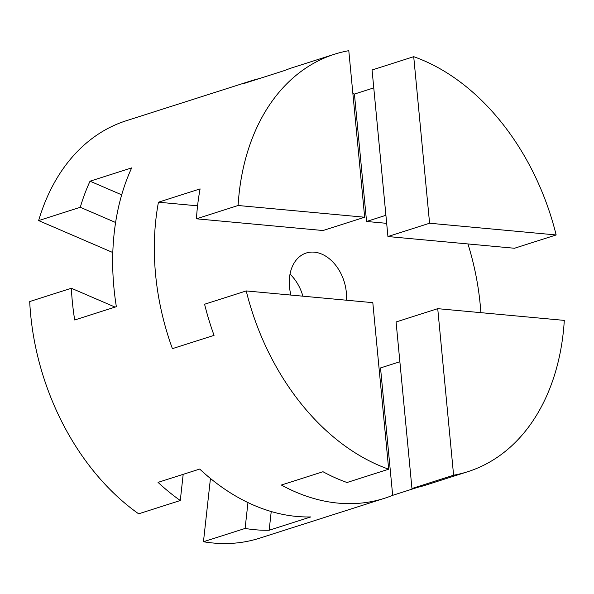 <?xml version="1.0" encoding="UTF-8"?>
<svg xmlns="http://www.w3.org/2000/svg" width="594" height="594" viewBox="0 0 594 594"><rect width="100%" height="100%" fill="white"/><g stroke="black" fill="none" stroke-linecap="round" stroke-linejoin="round"><path stroke-width="0.89" d="M417.894 487.28L392.671 495.337A219.112 156.816 -107.7 0 1 384.556 498.277A219.112 156.816 -107.7 0 1 281.37 485.031L323.017 471.733A219.112 156.816 72.3 0 0 347.03 482.506L388.676 469.201L372.809 302.658L246.235 290.934L204.588 304.239A219.112 156.816 72.3 0 0 214.055 335.358L172.401 348.656A219.112 156.816 -107.7 0 1 155.851 219.75A219.112 156.816 -107.7 0 1 158.442 202.205L200.096 188.899A219.112 156.816 72.3 0 0 197.498 206.452A219.112 156.816 72.3 0 0 196.443 218.807L238.097 205.502A219.112 156.816 -107.7 0 1 239.152 193.147A219.112 156.816 -107.7 0 1 334.533 54.217A219.112 156.816 -107.7 0 1 348.789 50.676L364.664 217.226L323.01 230.524L196.443 218.807M411.954 488.52L396.079 321.97L437.733 308.665L564.3 320.389A219.112 156.816 -107.7 0 1 563.246 332.737A219.112 156.816 -107.7 0 1 467.857 471.673A219.112 156.816 -107.7 0 1 453.601 475.215L411.954 488.52A219.112 156.816 72.3 0 0 426.21 484.971L467.857 471.673M334.533 54.217L292.887 67.523A219.112 156.816 72.3 0 0 284.778 70.456L243.124 83.761A219.112 156.816 -107.7 0 1 251.232 80.821L126.284 120.731A219.112 156.816 72.3 0 0 38.64 220.589L80.287 207.284A219.112 156.816 -107.7 0 1 90.028 181.192L131.682 167.887A219.112 156.816 72.3 0 0 114.197 233.056A219.112 156.816 72.3 0 0 116.357 306.682L74.703 319.988A219.112 156.816 -107.7 0 1 71.354 288.253L29.7 301.552A219.112 156.816 72.3 0 0 138.64 513.817L180.286 500.519A219.112 156.816 -107.7 0 1 158.041 482.365L199.695 469.067A219.112 156.816 72.3 0 0 310.811 516.929L269.164 530.227A219.112 156.816 -107.7 0 1 245.107 528.437L203.46 541.735A219.112 156.816 72.3 0 0 259.608 538.179L384.556 498.277M251.232 80.821A219.112 156.816 -107.7 0 1 259.548 78.519M352.843 93.213A219.112 156.816 -107.7 0 1 354.425 94.067L373.767 87.89M387.934 236.538L372.067 69.988L413.714 56.682A219.112 156.816 -107.7 0 1 556.155 234.957L514.508 248.255L387.934 236.538L429.588 223.233L556.155 234.957M467.946 243.941A219.112 156.816 -107.7 0 1 480.865 312.659M302.895 296.183A38.343 27.443 72.3 0 0 290.021 274.116M290.934 295.077A38.343 27.443 -107.7 0 1 289.538 277.331A38.343 27.443 -107.7 0 1 306.229 253.022A38.343 27.443 -107.7 0 1 346.399 300.208M386.679 223.337L366.565 221.473L385.914 215.295M399.873 361.753L380.524 367.931L392.671 495.337M413.714 56.682L429.588 223.233M238.097 205.502L364.664 217.226M366.565 221.473L354.425 94.067M437.733 308.665L453.601 475.215M197.564 205.828L158.442 202.205M388.676 469.201A219.112 156.816 -107.7 0 1 246.235 290.934M245.107 528.437L247.965 502.569M203.46 541.735L210.447 478.467M121.696 194.825L90.028 181.192M80.287 207.284L115.6 222.49M183.182 474.339L180.286 500.519M269.164 530.227L271.228 511.531M112.808 252.532L38.64 220.589M71.354 288.253L115.088 307.091"/></g></svg>
